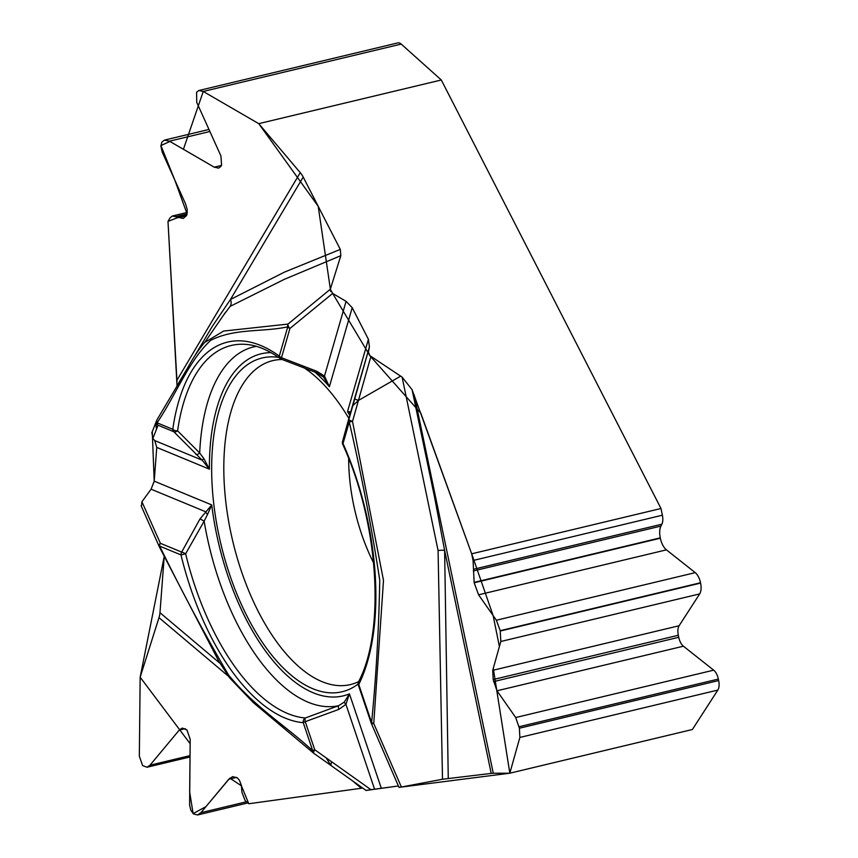 <?xml version="1.0" encoding="UTF-8"?>
<svg xmlns="http://www.w3.org/2000/svg" width="858" height="858" viewBox="0 0 858 858"><rect width="100%" height="100%" fill="white"/><g stroke="black" fill="none" stroke-linecap="round" stroke-linejoin="round"><path stroke-width="1.29" d="M412.097 389.704L434.674 497.758L444.616 550.386A8.773 1.544 -7.7 0 0 438.073 550.493L402.112 377.102L412.097 389.704L471.675 553.807L473.069 560.499L474.163 582.764L478.582 594.808L496.374 620.227L500.214 630.684L500.815 641.484L492.717 670.334L493.189 679.547L496.986 690.797L515.712 717.535L519.39 728.227L519.862 737.44L509.824 773.197L692.374 729.514L717.846 690.079A10.704 5.202 -103.5 0 0 718.661 680.555L718.35 679.064A10.704 5.202 -103.5 0 0 713.684 670.162L683.397 646.203A10.704 5.202 76.5 0 1 678.742 637.301L678.313 635.263A10.704 5.202 76.5 0 1 679.118 625.739L699.678 593.908A12.162 5.909 -103.5 0 0 700.6 583.097L700.525 582.754A12.162 5.909 -103.5 0 0 695.237 572.651L666.43 549.86A13.996 6.81 76.5 0 1 660.338 538.223L660.263 537.859A13.996 6.81 76.5 0 1 660.939 526.083L661.872 524.206A10.704 5.202 -103.5 0 0 662.387 515.208L660.992 508.504L441.302 79.987L401.222 44.09A10.704 5.202 -103.5 0 0 397.855 42.9L199.153 90.444M189.125 365.369L177.027 385.735L167.986 221.375L170.163 217.696L172.426 215.991L183.269 218.447L186.669 215.412L187.258 209.717L185.51 203.775L162.151 151.984L160.896 146.107L161.905 142.053L164.479 140.111L169.455 141.184L214.253 167.181L218.64 168.125L220.903 166.42L221.568 165.294L220.924 155.942L196.75 102.392L196.589 92.214L198.852 90.508L203.239 91.463L258.751 123.659L441.302 79.987M258.751 123.659L300.246 172.651A21.407 16.72 -149.3 0 1 303.196 177.038L340.294 249.399L340.83 255.663L284.352 279.322L230.105 306.392L223.477 315.24M323.016 376.705A4.279 0.804 -47.7 0 0 323.058 376.748A4.279 0.804 -47.7 0 0 324.485 376.072L346.074 301.33L332.647 293.436L330.319 289.243L340.83 255.663M346.074 301.33L352.209 307.69L368.404 339.296L369.423 346.879L368.404 352.027L369.755 355.577L400.665 376.147L358.44 400.439L352.82 405.652L348.777 419.927L352.52 421.396L383.494 580.373L373.756 723.53L401.383 787.022L442.503 779.246L438.073 550.493M402.112 377.102L400.665 376.147M660.992 508.504L471.675 553.807M509.824 773.197L493.275 773.251A21.407 1.105 -11.8 0 0 491.205 773.401L442.503 779.246M399.034 787.269L401.383 787.022M366.355 790.411L398.402 785.971L370.946 789.682L326.179 757.882L330.845 765.379L331.542 761.69M366.012 790.4L370.946 789.682M362.73 788.062L248.777 803.742L245.195 800.718L241.935 792.309L241.302 785.156L239.414 780.276L237.344 777.884L232.636 776.629L228.732 779.279L200.911 812.676L197.533 814.982L193.436 813.899L190.808 810.177L189.607 804.997L190.197 739.317L186.926 729.933L182.228 728.056L179.247 730.083L150 765.207L147.018 767.234L142.621 765.604L139.339 756.23L140.154 677.198L158.987 617.685A21.407 15.616 130.1 0 0 159.974 612.698L164.232 556.349L140.154 677.198L190.154 743.714L189.661 791.934L193.125 813.62L205.984 806.584L229.837 778.152L241.441 785.821L248.777 803.742L362.205 788.137M207.518 514.435L204.14 521.149L200.053 518.854L211.744 504.922L207.518 514.435A4.279 1.233 -134.7 0 1 205.512 511.69L151.083 489.199L141.924 501.758L141.431 506.306M154.183 481.37L151.083 489.199L154.204 481.145L156.757 447.404L154.762 440.583L152.874 438.438L151.866 432.647M358.14 684.03A171.611 83.462 76.5 0 1 348.026 689.853A171.611 83.462 76.5 0 1 252.381 626.201A171.611 83.462 76.5 0 1 212.376 449.217A171.611 83.462 76.5 0 1 268.393 356.992A171.611 83.462 76.5 0 1 278.56 357.357M302.928 367.063A171.611 83.462 76.5 0 1 348.874 418.414M271.096 352.659A175.89 85.543 -103.5 0 0 209.406 469.165L202.145 460.156L203.872 458.601L209.406 469.165L156.757 447.404M141.924 501.758L160.371 543.286A4.279 3.325 157.2 0 0 159.374 546.878M330.845 765.379L313.878 753.367A4.279 4.279 0 0 1 313.599 753.152A4.279 3.121 130.1 0 0 313.599 753.152A4.279 3.121 130.1 0 1 312.72 750.75L303.239 722.672A4.279 3.689 94.8 0 1 305.298 717.985L338.631 705.705A184.363 89.661 -103.5 0 1 204.14 521.149L185.628 553.785A190.948 92.868 -103.5 0 0 305.298 717.985A4.279 1.534 73.4 0 0 305.255 721.675A4.279 0.686 161.3 0 0 303.239 722.672A195.088 94.873 76.5 0 1 180.984 554.922L159.685 546.117C181.596 591.044 204.558 634.008 228.56 675.01C255.512 707.796 284.77 724.871 312.72 750.75A4.279 0.686 -18.7 0 1 314.725 749.742A4.279 1.426 125.4 0 0 313.867 753.356A4.279 1.426 125.4 0 0 314.039 753.442M152.284 431.842L154.204 481.145L211.744 504.922A175.89 85.543 -103.5 0 0 349.431 693.854L344.272 702.091L338.631 705.705A4.279 1.459 66.4 0 0 338.889 709.373L345.924 704.354A4.279 1.008 -139.1 0 1 344.272 702.091M154.762 440.583L202.145 460.156L173.799 431.724A4.279 2.606 136.8 0 0 177.595 430.834L199.689 452.992L203.872 458.601M323.101 376.78L316.559 372.704L316.806 371.278L324.485 376.072L329.375 386.711L352.209 307.69M323.82 377.488L329.375 386.711A175.89 85.543 -103.5 0 0 314.65 371.879M313.599 753.152L253.196 702.498L229.708 677.949L218.94 661.518L159.524 547.211A4.279 1.684 152.7 0 1 159.685 546.117A4.279 3.529 -67.5 0 1 160.371 543.286L181.66 552.091A4.279 0.708 27.1 0 1 185.628 553.785L180.984 554.922A4.279 3.529 -67.5 0 1 181.66 552.091L200.053 518.854M195.838 454.418A4.279 2.199 -45 0 0 199.689 452.992A184.363 89.661 -103.5 0 1 256.349 346.342M157.025 427.928L156.531 429.182L155.588 423.52L157.025 427.928L158.087 425.236A4.279 4.204 -158.4 0 1 156.703 420.42M195.163 355.191L212.258 326.415L230.48 299.474A8.773 7.282 -137.8 0 1 230.105 306.392M303.196 177.038L230.48 299.474L284.566 272.072L340.294 249.399M399.238 787.344L509.824 773.197L493.275 668.339L499.399 646.535L493.136 615.594L471.675 553.807L420.849 413.266L369.937 355.791L332.636 293.436L289.929 328.475A4.279 2.778 -128.3 0 1 287.977 324.088A4.279 3.732 -96.9 0 0 287.752 326.844A4.279 2.842 16.1 0 0 289.929 328.475L281.478 357.722A4.279 2.842 16.1 0 1 279.3 356.091A4.279 3.25 -53.9 0 0 280.416 358.676C267.889 349.732 256.167 344.948 245.249 344.337A190.948 92.868 76.5 0 0 177.595 430.834A4.279 2.36 -171.9 0 1 172.78 429.3A4.279 3.529 -67.5 0 0 173.799 431.724L158.087 425.236A4.279 3.529 112.5 0 1 157.068 422.812L172.78 429.3A195.088 94.873 76.5 0 1 279.3 356.091L287.752 326.844C262.334 332.303 234.599 328.121 210.725 340.326C189.318 359.845 175.246 395.999 157.068 422.812A4.279 3.346 -149.3 0 1 157.025 419.766L182.926 376.147C186.283 371.299 192.235 357.293 204.569 342.514L223.648 331.049L287.977 324.088L330.319 289.243M349.742 415.251A175.89 85.543 -103.5 0 0 347.511 411.604L350.622 411.947A4.279 4.14 -165.8 0 0 350.568 412.151M368.404 339.296L347.511 411.604L350.214 413.502M157.143 419.573A4.279 3.346 -149.3 0 0 157.025 419.766A4.279 4.279 0 0 0 156.724 420.366A4.279 4.204 -158.4 0 1 156.799 420.184M316.806 371.278L281.478 357.722A4.279 0.783 108.5 0 0 281.574 359.277L316.559 372.704M369.423 346.879L349.506 416.13A4.279 3.271 -164.7 0 0 349.496 416.173A4.279 3.271 -164.7 0 0 349.485 416.205L342.535 441.538A4.279 4.279 0 0 0 342.75 444.412A4.279 1.33 -24 0 1 343.028 443.543A195.088 94.873 76.5 0 1 358.762 684.512L371.611 722.554C376.136 676.512 378.85 629.053 379.751 580.19C371.707 527.638 361.54 474.892 349.26 421.964A4.279 2.842 -163.9 0 1 348.777 419.927L342.546 441.505A4.279 2.842 16.1 0 0 343.028 443.543L349.26 421.964L352.52 421.396L370.849 356.585M491.205 773.401L444.616 550.386L448.262 778.292M381.188 787.934L349.431 693.854L345.924 704.354L374.506 789.006M371.299 723.155A4.279 1.255 -23.6 0 0 371.321 723.401A4.279 1.255 -23.6 0 0 373.756 723.53A4.279 2.048 4.2 0 1 371.611 722.554A4.279 0.686 161.3 0 0 371.192 723.058A4.279 0.686 161.3 0 0 371.299 723.155M176.995 381.574L167.986 221.375L187.13 214.028L174.775 179.998L160.907 145.538L169.938 141.463L183.408 149.281L203.239 91.463L258.751 123.659L318.2 206.295L330.727 291.516M368.908 788.234L367.846 787.472M414.264 395.055L493.275 773.251M176.941 380.266L300.246 172.651M361.304 788.255L352.241 780.619M228.442 676.243L158.987 617.685M159.974 612.698L219.991 663.298M156.531 429.182L152.874 438.438M338.889 709.373L305.255 721.675L314.725 749.742L326.179 757.882M373.648 562.977A122.008 59.331 76.5 0 1 348.659 458.526M358.623 681.627A166.559 81.006 76.5 0 1 264.543 623.069A166.559 81.006 76.5 0 1 224.506 449.174A166.559 81.006 76.5 0 1 282.303 359.523M349.506 416.13L342.546 441.505M352.82 405.652L368.608 349.849M354.708 398.97L358.44 400.439M342.75 444.412C378.989 523.101 385.457 631.08 358.558 681.745A4.279 3.228 26.3 0 0 358.762 684.512A4.279 0.686 161.3 0 0 358.344 685.006A4.279 0.686 161.3 0 0 358.451 685.102M246.461 801.78L200.911 812.676M190.026 755.63L150 765.207M236.669 777.38L228.732 779.279M185.317 728.635L179.247 730.083M187.151 213.942L176.126 216.581M186.497 215.755L178.432 217.675M221.482 165.444L214.253 167.181M209.899 131.51L169.455 141.184M401.222 44.09L203.239 91.463M661.872 524.206L473.659 569.24M660.939 526.083L473.326 570.967M660.263 537.859L474.088 582.4M660.338 538.223L474.163 582.764M666.43 549.86L478.582 594.808M678.313 635.263L493.189 679.547M679.118 625.739L492.717 670.334M678.742 637.301L493.607 681.595M683.397 646.203L496.986 690.797M662.387 515.208L473.069 560.499M695.237 572.651L496.374 620.227M700.525 582.754L500.214 630.684M700.6 583.097L500.278 631.016M699.678 593.908L500.815 641.484M713.684 670.162L515.712 717.535M718.35 679.064L519.079 726.737M718.661 680.555L519.39 728.227M717.846 690.079L519.862 737.44M141.13 505.802L159.374 546.9A4.279 4.279 0 0 0 159.599 547.361M156.724 420.366L151.845 432.722M204.365 342.653L205.201 341.849M205.073 341.977L225.665 312.055M280.416 358.676A4.279 4.279 0 0 0 281.574 359.277M350.59 412.055L349.496 416.162M399.024 787.419L371.321 723.401A4.279 4.279 0 0 1 371.192 723.058L358.344 685.006A4.279 4.279 0 0 1 358.558 681.745M330.684 765.304L366.205 790.54M197.866 814.896L247.833 802.949M147.308 767.17L190.015 756.949M172.683 215.926L187.366 212.419M164.811 140.026L208.977 129.461"/></g></svg>
